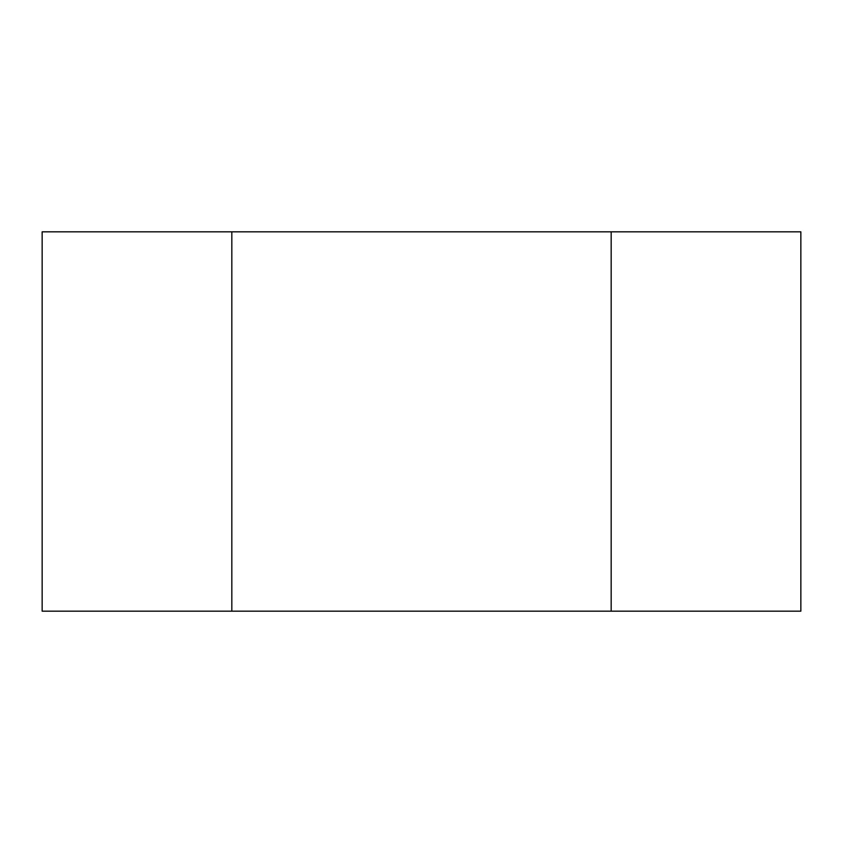 <?xml version="1.0" encoding="UTF-8"?>
<svg xmlns="http://www.w3.org/2000/svg" width="843" height="843" viewBox="0 0 843 843"><rect width="100%" height="100%" fill="white"/><g stroke="black" fill="none" stroke-linecap="round" stroke-linejoin="round"><path stroke-width="1.26" d="M42.15 231.825L231.825 231.825L231.825 611.175L42.15 611.175L42.15 231.825M800.85 231.825L611.175 231.825L611.175 611.175L800.85 611.175L800.85 231.825M231.825 231.825L611.175 231.825L611.175 611.175L231.825 611.175L231.825 231.825"/></g></svg>
